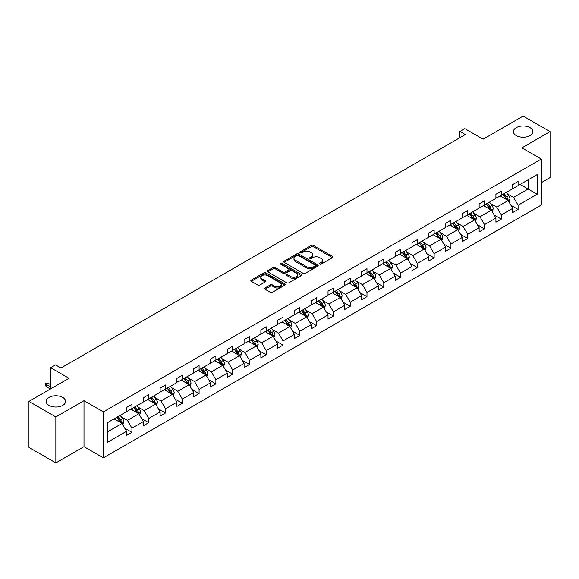 <?xml version="1.0" encoding="UTF-8"?>
<svg xmlns="http://www.w3.org/2000/svg" width="579" height="579" viewBox="0 0 579 579"><rect width="100%" height="100%" fill="white"/><g stroke="black" fill="none" stroke-linecap="round" stroke-linejoin="round"><path stroke-width="0.87" d="M62.742 397.426A9.742 5.624 0 0 0 52.124 396.21A9.742 5.624 0 0 0 46.117 401.406A9.742 5.624 0 0 0 48.969 405.38A9.742 5.624 0 0 0 59.586 406.603A9.742 5.624 0 0 0 65.593 401.406A9.742 5.624 0 0 0 62.742 397.426M530.031 127.641A9.742 5.624 0 0 0 519.414 126.417A9.742 5.624 0 0 0 513.407 131.614A9.742 5.624 0 0 0 516.258 135.595A9.742 5.624 0 0 0 526.876 136.81A9.742 5.624 0 0 0 532.883 131.614A9.742 5.624 0 0 0 530.031 127.641M319.774 264.104A1.042 0.601 0 0 0 321.251 264.104L332.476 257.626A1.491 0.861 0 0 0 332.911 257.018A1.491 0.861 0 0 0 332.476 256.403L313.463 245.424A1.491 0.861 0 0 0 311.35 245.424L300.125 251.908A1.042 0.601 0 0 0 299.813 252.335A1.042 0.601 0 0 0 300.125 252.762A1.042 0.601 0 0 0 301.601 252.762L303.056 251.923A4.784 2.757 0 0 1 309.816 251.923L311.401 252.835A4.784 2.757 0 0 1 312.798 254.789A4.784 2.757 0 0 1 311.401 256.743L309.946 257.575A1.042 0.601 0 0 0 309.642 258.002A1.042 0.601 0 0 0 309.946 258.429A1.042 0.601 0 0 0 311.43 258.429L312.877 257.597A4.784 2.757 0 0 1 319.637 257.597L321.222 258.509A4.784 2.757 0 0 1 322.626 260.463A4.784 2.757 0 0 1 321.222 262.41L319.774 263.25A1.042 0.601 0 0 0 319.463 263.677A1.042 0.601 0 0 0 319.774 264.104L319.774 263.25M541.278 182.66L550.05 177.594L550.05 131.614L523.148 116.082L483.11 139.199L464.814 128.632L459.914 131.462L459.914 137.672M55.852 462.918L83.998 446.67L83.998 400.69L55.852 416.938L55.852 462.918L28.95 447.386L28.95 401.406L68.988 378.29L50.691 367.73L50.691 388.849M55.852 416.938L28.95 401.406M264.972 287.995A1.491 0.861 0 0 0 264.538 288.61A1.491 0.861 0 0 0 264.972 289.218L270.306 292.294A1.491 0.861 0 0 0 272.419 292.294L284.882 285.1A1.491 0.861 0 0 0 285.324 284.492A1.491 0.861 0 0 0 284.882 283.884L265.87 272.904A1.491 0.861 0 0 0 263.756 272.904L251.293 280.098A1.491 0.861 0 0 0 250.852 280.706A1.491 0.861 0 0 0 251.293 281.322L257.735 285.042A1.491 0.861 0 0 0 259.848 285.042L265.182 281.959A1.491 0.861 0 0 0 265.623 281.351A1.491 0.861 0 0 0 265.182 280.743L261.99 278.897A3.995 2.309 0 0 1 260.818 277.261A3.995 2.309 0 0 1 263.286 275.134A3.995 2.309 0 0 1 267.643 275.633L280.156 282.856A3.995 2.309 0 0 1 281.329 284.492A3.995 2.309 0 0 1 278.861 286.619A3.995 2.309 0 0 1 274.504 286.12L272.419 284.919A1.491 0.861 0 0 0 270.306 284.919L264.972 287.995L264.972 289.218M50.691 367.73L55.584 364.9L60.969 368.005L465.299 134.567L459.914 131.462M83.998 400.69L103.373 411.872L541.278 159.051L541.278 205.031L103.373 457.851L103.373 411.872M550.05 131.614L521.911 147.862L541.278 159.051M303.157 273.331A1.491 0.861 0 0 0 305.271 273.331L317.741 266.13A1.491 0.861 0 0 0 318.175 265.522A1.491 0.861 0 0 0 317.741 264.914L298.721 253.935A1.491 0.861 0 0 0 296.607 253.935L284.144 261.129A1.491 0.861 0 0 0 283.71 261.744A1.491 0.861 0 0 0 284.144 262.352L303.157 273.331M280.916 264.328A1.042 0.601 0 0 1 281.98 264.48L281.98 263.235L301.312 274.395A1.491 0.861 0 0 1 301.746 275.003A1.491 0.861 0 0 1 301.312 275.618L288.849 282.813A1.491 0.861 0 0 1 286.735 282.813L267.722 271.833L267.722 270.617A1.491 0.861 0 0 0 267.281 271.225A1.491 0.861 0 0 0 267.722 271.833M267.722 270.617L273.056 267.534A1.491 0.861 0 0 1 275.17 267.534L282.878 271.985A1.491 0.861 0 0 0 284.991 271.985L288.53 269.944A1.491 0.861 0 0 0 288.964 269.336A1.491 0.861 0 0 0 288.53 268.721L280.504 264.089A1.042 0.601 0 0 1 280.193 263.662A1.042 0.601 0 0 1 280.844 263.105A1.042 0.601 0 0 1 281.98 263.235M107.513 422.656L126.562 411.655L126.562 407.493L131.94 404.388L131.94 408.55L143.353 401.964L143.353 397.802L148.731 394.69L148.731 398.859L160.137 392.272L160.137 388.104L165.522 384.999L165.522 389.16L176.928 382.574L176.928 378.413L182.313 375.308L182.313 379.469L193.719 372.883L193.719 368.722L199.096 365.617L199.096 369.778L210.51 363.192L210.51 359.031L215.887 355.919L215.887 360.087L227.294 353.501L227.294 349.332L232.678 346.228L232.678 350.389L244.085 343.803L244.085 339.641L249.462 336.537L249.462 340.698L260.876 334.112L260.876 329.95L266.253 326.846L266.253 331.007L277.659 324.421L277.659 320.259L283.044 317.147L283.044 321.316L294.45 314.73L294.45 310.561L299.835 307.456L299.835 311.618L311.241 305.032L311.241 300.87L316.619 297.765L316.619 301.927L328.025 295.341L328.025 291.179L333.41 288.074L333.41 292.236L344.816 285.65L344.816 281.488L350.201 278.376L350.201 282.538L361.607 275.951L361.607 271.79L366.985 268.685L366.985 272.847L378.398 266.26L378.398 262.099L383.776 258.994L383.776 263.156L395.182 256.569L395.182 252.408L400.567 249.296L400.567 253.464L411.973 246.878L411.973 242.71L417.35 239.605L417.35 243.766L428.764 237.18L428.764 233.019L434.141 229.914L434.141 234.075L445.548 227.489L445.548 223.328L450.932 220.223L450.932 224.384L462.339 217.798L462.339 213.637L467.723 210.524L467.723 214.693L479.13 208.107L479.13 203.938L484.507 200.833L484.507 204.995L495.914 198.409L495.914 194.247L501.298 191.142L501.298 195.304L512.704 188.718L512.704 184.556L518.089 181.451L518.089 185.613L537.138 174.612L537.138 194.247L518.089 205.248L518.089 209.41L512.704 212.515L512.704 208.353L501.298 214.939L501.298 219.101L495.914 222.206L495.914 218.044L484.507 224.63L484.507 228.792L479.13 231.904L479.13 227.735L467.723 234.321L467.723 238.49L462.339 241.595L462.339 237.433L450.932 244.02L450.932 248.181L445.548 251.286L445.548 247.124L434.141 253.711L434.141 257.872L428.764 260.977L428.764 256.815L417.35 263.402L417.35 267.57L411.973 270.675L411.973 266.514L400.567 273.1L400.567 277.261L395.182 280.366L395.182 276.205L383.776 282.791L383.776 286.952L378.398 290.057L378.398 285.896L366.985 292.482L366.985 296.643L361.607 299.756L361.607 295.587L350.201 302.173L350.201 306.342L344.816 309.447L344.816 305.285L333.41 311.871L333.41 316.033L328.025 319.138L328.025 314.976L316.619 321.562L316.619 325.724L311.241 328.829L311.241 324.667L299.835 331.253L299.835 335.415L294.45 338.527L294.45 334.358L283.044 340.944L283.044 345.113L277.659 348.218L277.659 344.056L266.253 350.642L266.253 354.804L260.876 357.909L260.876 353.747L249.462 360.333L249.462 364.495L244.085 367.6L244.085 363.438L232.678 370.024L232.678 374.186L227.294 377.298L227.294 373.129L215.887 379.723L215.887 383.884L210.51 386.989L210.51 382.828L199.096 389.414L199.096 393.575L193.719 396.68L193.719 392.519L182.313 399.105L182.313 403.266L176.928 406.378L176.928 402.21L165.522 408.796L165.522 412.965L160.137 416.069L160.137 411.908L148.731 418.494L148.731 422.656L143.353 425.76L143.353 421.599L131.94 428.185L131.94 432.347L126.562 435.451L126.562 431.29L107.513 442.291L107.513 422.656M130.868 409.172L138.83 413.768L127.423 420.354L121.192 416.757M127.423 420.354L131.94 428.185M138.83 413.768L143.353 421.599M126.562 410.663L127.423 411.162L131.94 408.55M147.652 399.481L155.621 404.077L144.214 410.663L137.983 407.066M144.214 410.663L148.731 418.494M155.621 404.077L160.137 411.908M143.353 400.972L144.214 401.464L148.731 398.859M164.443 389.783L172.412 394.386L160.998 400.972L154.774 397.375M160.998 400.972L165.522 408.796M172.412 394.386L176.928 402.21M160.137 391.274L160.998 391.773L165.522 389.16M181.234 380.092L189.195 384.688L177.789 391.274L171.558 387.677M177.789 391.274L182.313 399.105M189.195 384.688L193.719 392.519M176.928 381.583L177.789 382.082L182.313 379.469M198.025 370.401L205.986 374.997L194.58 381.583L188.349 377.986M194.58 381.583L199.096 389.414M205.986 374.997L210.51 382.828M193.719 371.892L194.58 372.384L199.096 369.778M214.809 360.703L222.777 365.306L211.364 371.892L205.14 368.295M211.364 371.892L215.887 379.723M222.777 365.306L227.294 373.129M210.51 362.201L211.364 362.693L215.887 360.087M231.6 351.012L239.561 355.615L228.155 362.201L221.923 358.604M228.155 362.201L232.678 370.024M239.561 355.615L244.085 363.438M227.294 352.502L228.155 353.002L232.678 350.389M248.391 341.321L256.352 345.916L244.946 352.502L238.714 348.905M244.946 352.502L249.462 360.333M256.352 345.916L260.876 353.747M244.085 342.811L244.946 343.311L249.462 340.698M265.175 331.629L273.143 336.225L261.737 342.811L255.505 339.214M261.737 342.811L266.253 350.642M273.143 336.225L277.659 344.056M260.876 333.12L261.737 333.613L266.253 331.007M281.966 321.931L289.927 326.534L278.521 333.12L272.296 329.523M278.521 333.12L283.044 340.944M289.927 326.534L294.45 334.358M277.659 323.422L278.521 323.922L283.044 321.316M298.757 312.24L306.718 316.836L295.312 323.422L289.08 319.832M295.312 323.422L299.835 331.253M306.718 316.836L311.241 324.667M294.45 313.731L295.312 314.231L299.835 311.618M315.541 302.549L323.509 307.145L312.103 313.731L305.871 310.134M312.103 313.731L316.619 321.562M323.509 307.145L328.025 314.976M311.241 304.04L312.103 304.54L316.619 301.927M332.332 292.858L340.3 297.454L328.886 304.04L322.662 300.443M328.886 304.04L333.41 311.871M340.3 297.454L344.816 305.285M328.025 294.349L328.886 294.841L333.41 292.236M349.123 283.16L357.084 287.763L345.677 294.349L339.446 290.752M345.677 294.349L350.201 302.173M357.084 287.763L361.607 295.587M344.816 284.651L345.677 285.15L350.201 282.538M365.914 273.469L373.875 278.065L362.468 284.651L356.237 281.054M362.468 284.651L366.985 292.482M373.875 278.065L378.398 285.896M361.607 274.96L362.468 275.459L366.985 272.847M382.697 263.778L390.666 268.374L379.252 274.96L373.028 271.363M379.252 274.96L383.776 282.791M390.666 268.374L395.182 276.205M378.398 265.269L379.252 265.768L383.776 263.156M399.488 254.087L407.45 258.683L396.043 265.269L389.819 261.672M396.043 265.269L400.567 273.1M407.45 258.683L411.973 266.514M395.182 255.578L396.043 256.07L400.567 253.464M416.279 244.389L424.241 248.992L412.834 255.578L406.603 251.981M412.834 255.578L417.35 263.402M424.241 248.992L428.764 256.815M411.973 245.88L412.834 246.379L417.35 243.766M433.063 234.698L441.032 239.293L429.625 245.88L423.394 242.283M429.625 245.88L434.141 253.711M441.032 239.293L445.548 247.124M428.764 236.189L429.625 236.688L434.141 234.075M449.854 225.007L457.823 229.602L446.409 236.189L440.185 232.592M446.409 236.189L450.932 244.02M457.823 229.602L462.339 237.433M445.548 226.498L446.409 226.99L450.932 224.384M466.645 215.308L474.606 219.911L463.2 226.498L456.969 222.901M463.2 226.498L467.723 234.321M474.606 219.911L479.13 227.735M462.339 216.799L463.2 217.299L467.723 214.693M483.436 205.617L491.397 210.213L479.991 216.799L473.76 213.21M479.991 216.799L484.507 224.63M491.397 210.213L495.914 218.044M479.13 207.108L479.991 207.608L484.507 204.995M500.22 195.926L508.188 200.522L496.775 207.108L490.551 203.511M496.775 207.108L501.298 214.939M508.188 200.522L512.704 208.353M495.914 197.417L496.775 197.917L501.298 195.304M520.13 184.433L528.099 189.029L513.566 197.417L507.334 193.82M513.566 197.417L518.089 205.248M537.138 194.247L528.099 189.029L528.099 179.83L537.138 174.612M83.998 446.67L103.373 457.851M512.704 187.726L513.566 188.218L518.089 185.613M107.513 431.847L122.039 423.459L114.077 418.863M122.039 423.459L126.562 431.29M510.931 205.277L518.089 209.41M494.14 214.968L501.298 219.101M477.349 224.666L484.507 228.792M460.566 234.357L467.723 238.49M443.775 244.048L450.932 248.181M426.984 253.74L434.141 257.872M410.2 263.438L417.35 267.57M393.409 273.129L400.567 277.261M376.618 282.82L383.776 286.952M359.827 292.511L366.985 296.643M343.043 302.209L350.201 306.342M326.252 311.9L333.41 316.033M309.461 321.591L316.619 325.724M292.677 331.282L299.835 335.415M275.886 340.98L283.044 345.113M259.095 350.671L266.253 354.804M242.312 360.362L249.462 364.495M225.521 370.061L232.678 374.186M208.729 379.752L215.887 383.884M191.939 389.443L199.096 393.575M175.155 399.134L182.313 403.266M158.364 408.832L165.522 412.965M141.573 418.523L148.731 422.656M124.789 428.214L131.94 432.347M320.187 264.256L321.222 263.655A4.784 2.757 0 0 0 322.626 261.701L322.626 260.463M312.798 254.789L312.798 256.034A4.784 2.757 0 0 1 311.401 257.981L310.366 258.581M332.455 257.633L313.463 246.668A1.491 0.861 0 0 0 311.35 246.668L300.544 252.907M317.719 266.145L298.721 255.18A1.491 0.861 0 0 0 296.607 255.18L284.166 262.359M315.099 265.949A1.042 0.601 0 0 0 315.403 265.522A1.042 0.601 0 0 0 315.099 265.095L298.409 255.462A1.042 0.601 0 0 0 296.926 255.462L295.399 256.345A4.784 2.757 0 0 0 293.994 258.299A4.784 2.757 0 0 0 295.399 260.246L306.805 266.832A4.784 2.757 0 0 0 313.565 266.832L315.099 265.949L315.099 267.194A1.042 0.601 0 0 0 315.403 266.767L315.403 265.522M293.994 258.299L293.994 259.537A4.784 2.757 0 0 0 295.399 261.491L295.399 260.246M315.099 267.194L313.565 268.077A4.784 2.757 0 0 1 306.805 268.077L295.399 261.491M267.737 271.848L273.056 268.779L273.056 267.534M288.964 269.336L288.964 270.574A1.491 0.861 0 0 1 288.53 271.189L284.991 273.23A1.491 0.861 0 0 1 282.878 273.23L275.17 268.779A1.491 0.861 0 0 0 273.056 268.779M281.98 264.48L301.29 275.626M290.882 276.61A3.995 2.309 0 0 0 295.232 277.109A3.995 2.309 0 0 0 297.7 274.974A3.995 2.309 0 0 0 296.535 273.346L292.12 270.798A1.491 0.861 0 0 0 290.007 270.798L286.467 272.839A1.491 0.861 0 0 0 286.033 273.454A1.491 0.861 0 0 0 286.467 274.062L290.882 276.61L290.882 277.848A3.995 2.309 0 0 0 295.232 278.347A3.995 2.309 0 0 0 297.7 276.219L297.7 274.974M286.033 273.454L286.033 274.692A1.491 0.861 0 0 0 286.467 275.307L286.467 274.062M290.882 277.848L286.467 275.307M281.329 284.492L281.329 285.737A3.995 2.309 0 0 1 278.861 287.864A3.995 2.309 0 0 1 274.504 287.365L272.419 286.164A1.491 0.861 0 0 0 270.306 286.164L264.994 289.225M260.818 277.261L260.818 278.506A3.995 2.309 0 0 0 261.99 280.135L261.99 278.897M265.182 280.743L265.182 281.959L261.99 280.135M284.868 285.114L265.87 274.142A1.491 0.861 0 0 0 263.756 274.142L251.315 281.329M509.006 201.941L509.99 199.082A4.031 2.33 -120 0 0 508.709 195.644L506.292 192.423M501.957 196.925L500.907 195.528M507.588 200.182L507.819 199.256A4.031 2.33 -120 0 0 506.661 196.831L504.244 193.603M503.238 194.189L505.894 197.736A2.055 1.187 60 0 1 506.27 198.358L507.819 199.256M502.956 194.349L505.373 197.577A4.031 2.33 60 0 1 506.372 199.48M492.215 211.632L493.207 208.773A4.031 2.33 -120 0 0 491.918 205.342L489.501 202.114M485.166 206.623L484.116 205.219M490.804 209.873L491.028 208.947A4.031 2.33 -120 0 0 489.87 206.522L487.453 203.294M486.447 203.88L489.103 207.427A2.055 1.187 60 0 1 489.479 208.056L491.028 208.947M486.165 204.04L488.582 207.268A4.031 2.33 60 0 1 489.588 209.171M475.424 221.323L476.416 218.471A4.031 2.33 -120 0 0 475.127 215.033L472.71 211.805M468.382 216.314L467.333 214.918M474.013 219.564L474.237 218.638A4.031 2.33 -120 0 0 473.086 216.213L470.669 212.985M469.656 213.571L472.319 217.125A2.055 1.187 60 0 1 472.688 217.747L474.237 218.638M469.374 213.731L471.791 216.959A4.031 2.33 60 0 1 472.797 218.862M458.64 231.021L459.625 228.162A4.031 2.33 -120 0 0 458.336 224.724L455.926 221.504M451.591 226.005L450.542 224.609M457.222 229.262L457.446 228.336A4.031 2.33 -120 0 0 456.295 225.904L453.878 222.683M452.865 223.262L455.528 226.816A2.055 1.187 60 0 1 455.897 227.438L457.446 228.336M452.59 223.429L455 226.65A4.031 2.33 60 0 1 456.006 228.56M441.849 240.712L442.841 237.853A4.031 2.33 -120 0 0 441.553 234.423L439.135 231.195M434.8 235.696L433.751 234.3M440.438 238.953L440.662 238.027A4.031 2.33 -120 0 0 439.504 235.602L437.087 232.374M436.081 232.961L438.737 236.507A2.055 1.187 60 0 1 439.114 237.129L440.662 238.027M435.799 233.12L438.216 236.348A4.031 2.33 60 0 1 439.222 238.251M425.058 250.403L426.05 247.544A4.031 2.33 -120 0 0 424.762 244.114L422.344 240.886M418.009 245.395L416.967 243.991M423.647 248.644L423.871 247.718A4.031 2.33 -120 0 0 422.713 245.293L420.303 242.065M419.29 242.652L421.946 246.198A2.055 1.187 60 0 1 422.323 246.828L423.871 247.718M419.008 242.811L421.425 246.039A4.031 2.33 60 0 1 422.431 247.942M408.267 260.101L409.259 257.242A4.031 2.33 -120 0 0 407.971 253.805L405.553 250.577M401.225 255.086L400.176 253.689M406.856 258.335L407.08 257.409A4.031 2.33 -120 0 0 405.93 254.984L403.512 251.764M402.499 252.343L405.162 255.896A2.055 1.187 60 0 1 405.532 256.519L407.08 257.409M402.217 252.509L404.634 255.73A4.031 2.33 60 0 1 405.64 257.633M391.484 269.792L392.468 266.933A4.031 2.33 -120 0 0 391.187 263.496L388.77 260.275M384.434 264.777L383.385 263.38M390.065 268.034L390.297 267.107A4.031 2.33 -120 0 0 389.139 264.675L386.721 261.455M385.715 262.034L388.371 265.587A2.055 1.187 60 0 1 388.748 266.21L390.297 267.107M385.433 262.2L387.85 265.421A4.031 2.33 60 0 1 388.856 267.332M374.693 279.483L375.684 276.624A4.031 2.33 -120 0 0 374.396 273.194L371.979 269.966M367.643 274.468L366.601 273.071M373.281 277.725L373.506 276.798A4.031 2.33 -120 0 0 372.348 274.374L369.938 271.146M368.924 271.732L371.58 275.278A2.055 1.187 60 0 1 371.957 275.901L373.506 276.798M368.642 271.891L371.059 275.119A4.031 2.33 60 0 1 372.065 277.023M357.902 289.174L358.893 286.316A4.031 2.33 -120 0 0 357.605 282.885L355.188 279.657M350.86 284.166L349.81 282.762M356.49 287.416L356.715 286.489A4.031 2.33 -120 0 0 355.564 284.065L353.147 280.837M352.133 281.423L354.797 284.969A2.055 1.187 60 0 1 355.166 285.599L356.715 286.489M351.851 281.582L354.268 284.81A4.031 2.33 60 0 1 355.274 286.714M341.118 298.873L342.102 296.014A4.031 2.33 -120 0 0 340.821 292.576L338.404 289.355M334.069 293.857L333.019 292.46M339.699 297.107L339.924 296.18A4.031 2.33 -120 0 0 338.773 293.756L336.356 290.535M335.35 291.114L338.006 294.668A2.055 1.187 60 0 1 338.382 295.29L339.924 296.18M335.067 291.28L337.485 294.501A4.031 2.33 60 0 1 338.483 296.405M324.327 308.564L325.318 305.705A4.031 2.33 -120 0 0 324.03 302.267L321.613 299.046M317.278 303.548L316.228 302.151M322.916 306.805L323.14 305.878A4.031 2.33 -120 0 0 321.982 303.454L319.565 300.226M318.559 300.805L321.215 304.359A2.055 1.187 60 0 1 321.591 304.981L323.14 305.878M318.276 300.971L320.694 304.199A4.031 2.33 60 0 1 321.7 306.103M307.536 318.255L308.527 315.396A4.031 2.33 -120 0 0 307.239 311.965L304.822 308.737M300.494 313.246L299.444 311.842M306.125 316.496L306.349 315.569A4.031 2.33 -120 0 0 305.198 313.145L302.781 309.917M301.768 310.503L304.431 314.05A2.055 1.187 60 0 1 304.8 314.672L306.349 315.569M301.485 310.662L303.903 313.89A4.031 2.33 60 0 1 304.909 315.794M290.745 327.946L291.736 325.087A4.031 2.33 -120 0 0 290.448 321.656L288.038 318.428M283.703 322.937L282.653 321.54M289.334 326.187L289.558 325.26A4.031 2.33 -120 0 0 288.407 322.836L285.99 319.608M284.977 320.194L287.64 323.741A2.055 1.187 60 0 1 288.009 324.37L289.558 325.26M284.702 320.353L287.112 323.581A4.031 2.33 60 0 1 288.118 325.485M273.961 337.644L274.953 334.785A4.031 2.33 -120 0 0 273.664 331.347L271.247 328.127M266.912 332.628L265.862 331.231M272.55 335.878L272.774 334.959A4.031 2.33 -120 0 0 271.616 332.527L269.199 329.306M268.193 329.885L270.849 333.439A2.055 1.187 60 0 1 271.225 334.061L272.774 334.959M267.911 330.052L270.328 333.272A4.031 2.33 60 0 1 271.334 335.183M257.17 347.335L258.162 344.476A4.031 2.33 -120 0 0 256.873 341.038L254.456 337.818M250.121 342.319L249.079 340.922M255.759 345.576L255.983 344.65A4.031 2.33 -120 0 0 254.825 342.225L252.415 338.997M251.402 339.584L254.058 343.13A2.055 1.187 60 0 1 254.434 343.752L255.983 344.65M251.12 339.743L253.537 342.971A4.031 2.33 60 0 1 254.543 344.874M240.379 357.026L241.371 354.167A4.031 2.33 -120 0 0 240.082 350.736L237.665 347.509M233.337 352.018L232.288 350.613M238.968 355.267L239.192 354.341A4.031 2.33 -120 0 0 238.041 351.916L235.624 348.688M234.611 349.275L237.274 352.821A2.055 1.187 60 0 1 237.643 353.451L239.192 354.341M234.329 349.434L236.746 352.662A4.031 2.33 60 0 1 237.752 354.565M223.595 366.724L224.58 363.865A4.031 2.33 -120 0 0 223.299 360.428L220.881 357.2M216.546 361.709L215.497 360.312M222.177 364.958L222.408 364.032A4.031 2.33 -120 0 0 221.25 361.607L218.833 358.379M217.827 358.966L220.483 362.519A2.055 1.187 60 0 1 220.86 363.142L222.408 364.032M217.545 359.132L219.962 362.353A4.031 2.33 60 0 1 220.961 364.256M206.804 376.415L207.796 373.556A4.031 2.33 -120 0 0 206.508 370.119L204.09 366.898M199.755 371.4L198.713 370.003M205.393 374.656L205.617 373.73A4.031 2.33 -120 0 0 204.459 371.298L202.049 368.078M201.036 368.657L203.692 372.21A2.055 1.187 60 0 1 204.069 372.833L205.617 373.73M200.754 368.823L203.171 372.044A4.031 2.33 60 0 1 204.177 373.954M190.013 386.106L191.005 383.247A4.031 2.33 -120 0 0 189.717 379.817L187.299 376.589M182.971 381.091L181.922 379.694M188.602 384.347L188.826 383.421A4.031 2.33 -120 0 0 187.676 380.996L185.258 377.769M184.245 378.355L186.908 381.901A2.055 1.187 60 0 1 187.278 382.524L188.826 383.421M183.963 378.514L186.38 381.742A4.031 2.33 60 0 1 187.386 383.645M173.23 395.797L174.214 392.938A4.031 2.33 -120 0 0 172.926 389.508L170.516 386.28M166.18 390.789L165.131 389.385M171.811 394.038L172.035 393.112A4.031 2.33 -120 0 0 170.885 390.687L168.467 387.46M167.454 388.046L170.117 391.592A2.055 1.187 60 0 1 170.487 392.222L172.035 393.112M167.179 388.205L169.596 391.433A4.031 2.33 60 0 1 170.595 393.336M156.439 405.495L157.43 402.637A4.031 2.33 -120 0 0 156.142 399.199L153.725 395.971M149.389 400.48L148.34 399.083M155.027 403.729L155.252 402.803A4.031 2.33 -120 0 0 154.094 400.379L151.676 397.158M150.67 397.737L153.326 401.29A2.055 1.187 60 0 1 153.703 401.913L155.252 402.803M150.388 397.903L152.805 401.124A4.031 2.33 60 0 1 153.811 403.027M139.648 415.186L140.639 412.328A4.031 2.33 -120 0 0 139.351 408.89L136.933 405.669M132.598 410.171L131.556 408.774M138.236 413.428L138.461 412.501A4.031 2.33 -120 0 0 137.31 410.07L134.893 406.849M133.879 407.428L136.543 410.981A2.055 1.187 60 0 1 136.912 411.604L138.461 412.501M133.597 407.594L136.014 410.822A4.031 2.33 60 0 1 137.02 412.726M122.857 424.877L123.848 422.019A4.031 2.33 -120 0 0 122.56 418.588L120.15 415.36M115.814 419.862L114.765 418.465M121.445 423.119L121.67 422.192A4.031 2.33 -120 0 0 120.519 419.768L118.102 416.54M117.088 417.126L119.752 420.672A2.055 1.187 60 0 1 120.121 421.295L121.67 422.192M116.813 417.285L119.223 420.513A4.031 2.33 60 0 1 120.229 422.417M46.255 386.663L45.285 385.115L45.285 383.87L46.363 383.247L48.195 383.312L46.255 384.427L46.255 386.663L50.366 389.037M45.285 383.87L50.691 386.989M48.195 383.312L50.691 384.753M321.222 263.655L321.222 262.41M309.946 258.429L309.946 257.575M311.401 257.981L311.401 256.743M300.125 252.762L300.125 251.908M311.35 246.668L311.35 245.424M313.463 246.668L313.463 245.424M332.476 257.626L332.476 256.403M284.144 262.352L284.144 261.129M296.607 255.18L296.607 253.935M298.721 255.18L298.721 253.935M317.741 266.13L317.741 264.914M306.805 268.077L306.805 266.832M313.565 268.077L313.565 266.832M275.17 268.779L275.17 267.534M282.878 273.23L282.878 271.985M284.991 273.23L284.991 271.985M288.53 271.189L288.53 269.944M301.312 275.618L301.312 274.395M270.306 286.164L270.306 284.919M272.419 286.164L272.419 284.919M274.504 287.365L274.504 286.12M251.293 281.322L251.293 280.098M263.756 274.142L263.756 272.904M265.87 274.142L265.87 272.904M284.882 285.1L284.882 283.884M507.892 200.356L509.969 199.162M506.661 196.831L508.709 195.644M504.222 198.235L505.373 197.577M491.108 210.047L493.178 208.853M489.87 206.522L491.918 205.342M487.431 207.926L488.582 207.268M474.317 219.745L476.387 218.544M473.086 216.213L475.127 215.033M470.647 217.624L471.791 216.959M457.526 229.436L459.603 228.242M456.295 225.904L458.336 224.724M453.856 227.315L455 226.65M440.742 239.127L442.812 237.933M439.504 235.602L441.553 234.423M437.065 237.006L438.216 236.348M423.951 248.818L426.021 247.624M422.713 245.293L424.762 244.114M420.282 246.697L421.425 246.039M407.16 258.516L409.23 257.315M405.93 254.984L407.971 253.805M403.491 256.396L404.634 255.73M390.376 268.207L392.446 267.013M389.139 264.675L391.187 263.496M386.7 266.087L387.85 265.421M373.585 277.898L375.655 276.704M372.348 274.374L374.396 273.194M369.909 275.778L371.059 275.119M356.794 287.589L358.864 286.395M355.564 284.065L357.605 282.885M353.125 285.476L354.268 284.81M340.003 297.288L342.08 296.086M338.773 293.756L340.821 292.576M336.334 295.167L337.485 294.501M323.22 306.979L325.289 305.784M321.982 303.454L324.03 302.267M319.543 304.858L320.694 304.199M306.429 316.67L308.498 315.475M305.198 313.145L307.239 311.965M302.759 314.549L303.903 313.89M289.638 326.368L291.715 325.166M288.407 322.836L290.448 321.656M285.968 324.247L287.112 323.581M272.854 336.059L274.924 334.865M271.616 332.527L273.664 331.347M269.177 333.938L270.328 333.272M256.063 345.75L258.133 344.556M254.825 342.225L256.873 341.038M252.393 343.629L253.537 342.971M239.272 355.441L241.342 354.247M238.041 351.916L240.082 350.736M235.602 353.32L236.746 352.662M222.488 365.139L224.558 363.938M221.25 361.607L223.299 360.428M218.811 363.019L219.962 362.353M205.697 374.83L207.767 373.636M204.459 371.298L206.508 370.119M202.02 372.71L203.171 372.044M188.906 384.521L190.976 383.327M187.676 380.996L189.717 379.817M185.237 382.401L186.38 381.742M172.115 394.212L174.192 393.018M170.885 390.687L172.926 389.508M168.446 392.092L169.596 391.433M155.331 403.91L157.401 402.709M154.094 400.379L156.142 399.199M151.655 401.79L152.805 401.124M138.54 413.601L140.61 412.407M137.31 410.07L139.351 408.89M134.871 411.481L136.014 410.822M121.749 423.292L123.826 422.098M120.519 419.768L122.56 418.588M118.08 421.172L119.223 420.513"/></g></svg>
